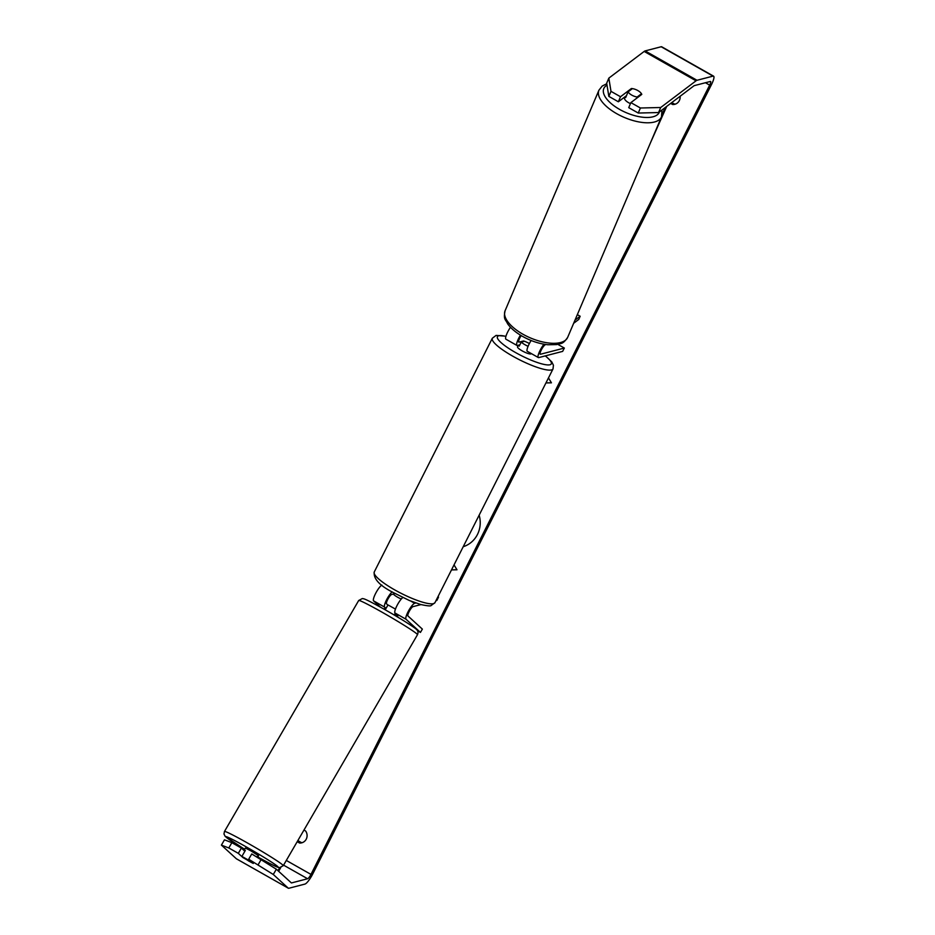 <?xml version="1.0" encoding="UTF-8"?>
<svg xmlns="http://www.w3.org/2000/svg" width="935" height="935" viewBox="0 0 935 935"><rect width="100%" height="100%" fill="white"/><g stroke="black" fill="none" stroke-linecap="round" stroke-linejoin="round"><path stroke-width="1.4" d="M397.001 615.066L394.991 612.998A9.175 2.034 -60.5 0 1 396.896 605.81A9.175 2.034 -60.5 0 1 402.775 597.547M392.127 591.89A9.175 2.034 119.5 0 0 386.377 600.223A9.175 2.034 119.5 0 0 384.612 607.119L386.015 608.393M380.451 607.154L373.591 600.878A9.175 2.034 -60.5 0 1 375.8 593.094A9.175 2.034 -60.5 0 1 381.877 585.088M394.067 593.889L391.578 594.531A5.353 1.18 119.5 0 0 387.978 598.996A5.353 1.18 119.5 0 0 386.529 603.823L387.932 605.097M415.841 603.005L414.661 603.309A9.175 2.034 -60.5 0 0 408.49 610.964A9.175 2.034 -60.5 0 0 406.012 619.239L420.446 632.411L422.363 629.115L407.929 615.943A5.353 1.18 -60.5 0 1 409.378 611.116A5.353 1.18 -60.5 0 1 412.978 606.651L420.937 604.583M435.955 600.691L436.844 600.457L438.527 597.114L437.931 596.775M437.638 597.348L438.527 597.114M420.446 632.411L417.513 630.763M510.487 327.273A9.175 2.034 119.5 0 0 505.893 339.183L516.915 345.424A9.175 2.034 -60.5 0 1 520.433 335.151M519.883 344.816L517.394 345.459A9.175 2.034 -60.5 0 1 516.915 345.424M528.076 346.312A7.644 1.566 -153.2 0 1 521.251 342.093L524.442 341.263A7.644 1.566 -153.2 0 1 529.385 343.542A7.644 1.566 26.8 0 0 523.542 340.971L519.077 342.117A5.353 1.18 -60.5 0 1 518.808 342.105A5.353 1.18 -60.5 0 1 521.181 335.595M543.948 344.209A9.175 2.034 119.5 0 0 539.168 352.39A9.175 2.034 119.5 0 0 538.326 357.544A9.175 2.034 119.5 0 0 538.794 357.579L562.648 351.385L564.343 348.054L557.821 344.36M545.608 344.477L544.719 345.155A5.353 1.18 119.5 0 0 541.225 350.087A5.353 1.18 119.5 0 0 540.208 354.225A5.353 1.18 119.5 0 0 540.477 354.236L564.343 348.054M575.002 320.132L580.156 316.24L578.812 319.396L573.669 323.288M531.138 340.504A9.175 2.034 119.5 0 0 527.293 351.303L538.326 357.544M580.156 316.24L577.339 314.651M523.542 340.971L523.226 341.579M630.459 103.598A7.644 3.389 -156.9 0 1 628.53 102.663A7.644 3.389 -156.9 0 1 624.522 97.38L624.685 96.995M631.744 95.101A7.644 3.389 -156.9 0 1 628.075 91.875L632.399 88.615A7.644 3.389 -156.9 0 1 637.799 90.531A7.644 3.389 -156.9 0 1 641.48 93.757L637.156 97.018A7.644 3.389 -156.9 0 1 631.744 95.101M625.258 96.574A7.644 3.389 -156.9 0 0 625.667 97.556L628.075 91.875M640.942 95.019L641.48 93.757M637.156 97.018L636.618 98.28M463.211 546.718A25.771 24.579 -104.5 0 0 477.446 534.493A25.771 24.579 -104.5 0 0 479.152 515.173M244.876 851.259L241.382 848.068L238.32 853.351L242.925 857.559L253.303 863.437L248.687 859.23L251.76 853.947L276.351 869.211L291.311 882.862A4.582 1.017 119.5 0 0 291.346 882.897A4.582 1.017 119.5 0 0 291.58 882.909L307.615 878.748A4.582 1.017 119.5 0 0 310.969 874.4L709.665 85.132A4.582 1.017 119.5 0 0 710.588 81.485A4.582 1.017 119.5 0 0 710.343 81.462L694.319 85.623A4.582 1.017 119.5 0 0 693.91 85.845L658.567 112.551L638.254 113.041L628.741 107.654L630.88 102.616L641.784 94.388A7.644 3.389 -156.9 0 0 631.405 88.509L620.513 96.737L610.987 91.349L608.837 96.387L606.686 83.168L608.837 78.131L610.987 91.349M303.957 830.07L305.651 831.028A7.644 7.281 75.5 0 1 299.586 843.043L297.201 841.699M670.664 103.411L672.639 104.521A7.644 7.281 -104.5 0 0 680.119 96.27M548.483 377.915L551.44 382.824L545.947 382.941M451.5 569.906L456.993 569.789L454.036 564.892M276.351 869.211L273.289 874.482L288.237 888.145A10.694 2.373 119.5 0 0 288.331 888.215A10.694 2.373 119.5 0 0 288.88 888.25L304.915 884.089A10.694 2.373 119.5 0 0 312.757 873.933L711.442 84.664A10.694 2.373 119.5 0 0 713.592 76.167A10.694 2.373 119.5 0 0 713.043 76.121L697.019 80.281A10.694 2.373 119.5 0 0 696.049 80.807L660.718 107.502L658.567 112.551M302.589 842.54A7.644 7.281 75.5 0 1 301.374 842.587L297.844 840.588M671.786 102.57L674.427 104.066A7.644 7.281 -104.5 0 0 675.643 104.019M638.254 113.041L640.405 108.004L630.88 102.616M640.405 108.004L660.718 107.502M713.592 76.167L661.711 46.785A10.694 2.373 119.5 0 0 661.162 46.75L645.138 50.911A10.694 2.373 119.5 0 0 644.168 51.437L608.837 78.131M626.462 95.662L618.362 101.775L608.837 96.387M618.362 101.775L620.513 96.737M241.382 848.068L231.868 842.68L228.794 847.963L221.408 845.111L236.356 858.762A10.694 2.373 119.5 0 0 236.461 858.833A10.694 2.373 119.5 0 0 236.567 858.879M238.32 853.351L228.794 847.963M221.408 845.111L224.47 839.829L231.868 842.68M273.289 874.482L248.687 859.23M258.212 864.618L261.274 859.335M299.586 843.043L301.374 842.587M630.868 89.772L631.405 88.509M672.639 104.521L674.427 104.066M551.405 382.766L545.97 382.894M451.523 569.859L456.958 569.742M257.651 857.278L258.551 855.724L250.662 850.71L245.344 848.045L244.187 850.02L245.134 850.803M250.966 861.532L241.896 856.39L248.628 860.971L252.801 863.204L251.059 861.392M395.458 609.094L388.013 604.945L385.711 608.907L384.554 608.475L384.133 609.211M397.352 616.89L397.772 616.153L394.792 614.05L395.26 613.243M241.896 856.39L245.344 850.453L244.187 850.02M394.418 593.199L393.752 594.496A7.644 1.566 -153.2 0 0 401.279 599.031M521.251 342.093L519.229 346.102A7.644 1.566 -153.2 0 1 518.539 345.167M531.255 353.547L531.173 353.71A7.644 1.566 -153.2 0 1 530.835 353.933A7.644 1.566 -153.2 0 1 522.875 351.256A7.644 1.566 -153.2 0 1 517.534 346.815L518.341 345.214M278.642 871.303L280.769 867.516M277.999 870.707L279.74 867.622M666.713 106.391L650.386 142.985M665.206 107.537L662.225 114.21M384.612 607.119L373.591 600.878M414.661 603.309L410.687 601.053M406.012 619.239L394.991 612.998M661.512 116.84L567.674 337.348A34.011 15.112 -156.9 0 1 522.91 334.216A34.011 15.112 -156.9 0 1 505.099 310.724L598.926 90.216A34.011 15.112 23.1 0 0 616.749 113.708A34.011 15.112 23.1 0 0 661.512 116.84L661.957 109.991M659.467 111.873A30.189 13.406 -156.9 0 1 619.601 109.407A30.189 13.406 -156.9 0 1 607.014 85.178M310.969 874.4L286.309 860.434M709.665 85.132L705.446 82.736M696.049 80.807L644.168 51.437M307.615 878.748L283.574 865.144M291.58 882.909L290.984 882.57M288.237 888.145L236.356 858.762M713.043 76.121L661.162 46.75M697.019 80.281L645.138 50.911M358.689 600.504L362.301 598.552C364.136 598.949 363.388 597.652 384.916 609.655C398.31 617.182 414.579 627.256 416.706 629.676C418.085 631.02 418.342 632.691 417.501 634.678A34.011 1.683 -149.8 0 0 382.403 612.39A34.011 1.683 -149.8 0 0 358.689 600.504L224.458 831.495A34.011 1.683 30.2 0 1 248.161 843.37A34.011 1.683 30.2 0 1 283.27 865.67L279.659 867.622C277.824 867.224 278.572 868.521 257.043 856.53M257.826 856.963A30.189 1.484 -149.8 0 0 277.473 866.313A30.189 1.484 -149.8 0 0 246.887 847.262A30.189 1.484 -149.8 0 0 225.861 836.696A30.189 1.484 -149.8 0 0 244.619 849.284L225.265 836.498L223.968 833.985L224.458 831.495M374.257 571.975A34.011 6.954 26.8 0 0 398.041 591.726A34.011 6.954 26.8 0 0 433.466 603.648A34.011 6.954 26.8 0 0 434.962 602.643L431.187 605.506C430.661 606.254 427.096 605.903 420.493 604.454L409.413 600.527L393.284 592.556C379.645 585.649 373.299 578.788 374.257 571.975L492.313 338.26L496.088 335.396L505.94 336.226M434.962 602.643L553.017 368.928A34.011 6.954 -153.2 0 1 551.521 369.933A34.011 6.954 -153.2 0 1 516.097 358.011A34.011 6.954 -153.2 0 1 492.313 338.26M505.893 336.39A30.189 6.171 26.8 0 0 498.741 335.758A30.189 6.171 26.8 0 0 515.547 352.542A30.189 6.171 26.8 0 0 549.967 364.767A30.189 6.171 26.8 0 0 545.257 355.896M598.926 90.216L602.222 86.032L606.78 83.729M505.099 310.724C503.159 319.98 505.788 319.431 507.553 323.72C510.919 328.407 515.921 332.626 522.548 336.39C530.928 341.053 539.378 343.835 547.898 344.746L556.606 344.594C560.918 342.9 562.344 345.167 567.674 337.348M288.331 888.215L236.461 858.833M417.501 634.678L283.27 865.67M553.017 368.928L553.426 365.246L551.802 361.927L545.444 355.849"/></g></svg>
